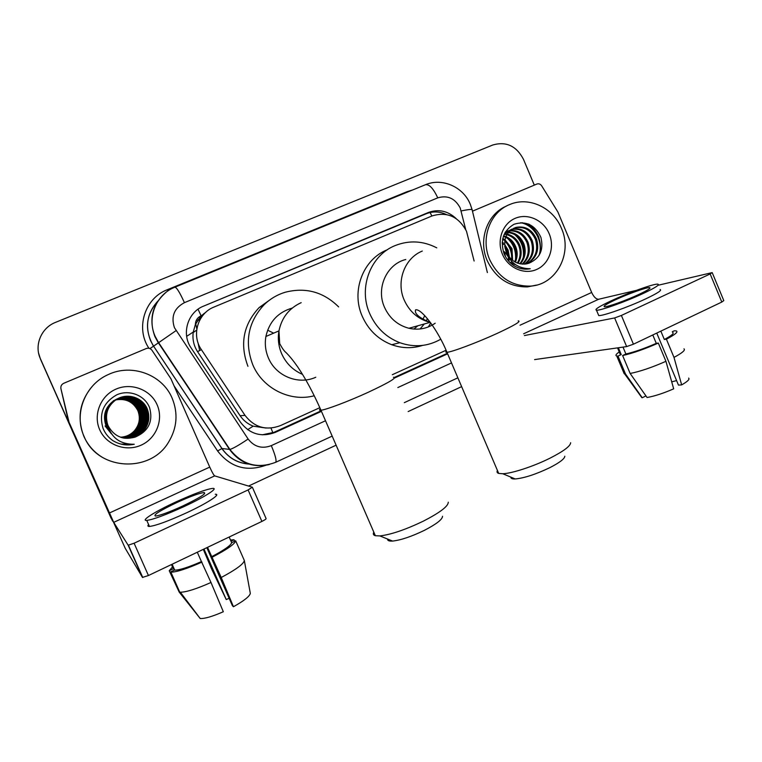 <?xml version="1.0" encoding="UTF-8"?>
<svg xmlns="http://www.w3.org/2000/svg" width="762" height="762" viewBox="0 0 762 762"><rect width="100%" height="100%" fill="white"/><g stroke="black" fill="none" stroke-linecap="round" stroke-linejoin="round"><path stroke-width="1.14" d="M474.116 261.014L466.487 231.229C458.629 216.551 447.18 211.445 432.14 215.903L213.97 307.067C197.806 313.277 191.233 335.223 201.378 349.634L245.031 415.395C254.432 427.453 266.205 430.863 280.359 425.644L319.84 407.68M195.377 324.488L201.092 315.792C197.425 317.535 195.529 320.431 195.377 324.488L193.253 332.051C192.291 339.119 193.719 345.653 197.549 351.653L240.097 415.709C243.383 420.51 247.736 423.986 253.175 426.158L266.043 428.044M199.673 350.53L197.987 342.69M193.177 332.575L196.672 330.117M205.959 312.134L201.549 315.601M392.287 374.723L446.084 350.244M112.605 521.094L40.472 359.131L38.643 353.311M111.119 518.284L40.472 359.131L111.119 518.284M456.209 218.637C447.875 210.874 438.607 208.826 428.396 212.484L203.597 306.124C187.652 312.23 181.156 333.813 191.157 347.996L240.582 422.348C249.822 434.188 261.414 437.531 275.339 432.368L321.45 411.347M203.597 306.124L426.148 213.779C432.826 211.141 439.531 211.379 446.265 214.484M112.252 520.313L40.396 358.712C34.014 345.157 41.329 327.784 55.55 322.364L492.862 144.97C506.216 141.189 516.407 145.952 523.446 159.268L534.314 185.128M461.629 386.629L408.146 411.575M336.109 445.179L248.507 486.051M528.237 223.914L534.352 230.219M394.573 377.99L447.618 353.806M321.202 410.794L273.939 432.34L262.185 434.826M447.389 353.263L394.564 377.342M472.459 211.179L536.839 184.061C538.763 183.432 540.372 184.013 541.658 185.804L557.889 211.998L591.664 292.465C593.836 297.056 596.179 299.314 598.703 299.237L636.318 290.389M712.26 272.758L723.795 300.599L721.795 302.057L710.155 273.958L712.194 272.606L658.292 285.217M633.432 344.205L626.64 346.596L614.629 317.945L621.392 315.449L633.432 344.205L721.795 302.057M534.581 359.597L626.64 346.596M621.392 315.449L710.155 273.958M614.629 317.945L524.408 335.556M638.804 294.475C647.633 290.303 651.224 288.017 649.595 287.598C646.852 287.15 628.155 293.856 615.467 299.78C606.514 303.981 602.847 306.305 604.485 306.753C607.066 307.229 625.878 300.533 638.804 294.475M656.749 333.08L678.475 385.115L681.657 384.896L673.999 357.397L666.398 339.195L664.34 339.49L660.844 331.127M676.589 380.6L671.713 381.848M620.373 352.568L620.297 354.473L621.221 354.578L617.992 356.121L625.45 373.904L642.242 397.754L645.947 395.926M618.363 347.767L621.221 354.578M630.145 373.466C640.013 371.523 651.948 367.475 665.94 361.312L673.675 388.839C663.464 393.287 654.596 396.173 647.062 397.507L630.145 373.466L622.621 355.54L625.878 353.978L623.002 347.11M625.878 353.978C634.298 352.073 644.433 348.529 656.282 343.357L658.33 343.071L665.94 361.312M652.786 334.975L656.282 343.357M598.294 314.515L598.722 315.535C602.237 316.287 627.878 307.267 645.509 298.971C657.463 293.284 662.321 290.132 660.082 289.512M611.457 300.685C599.246 306.419 594.255 309.591 596.475 310.201C599.961 310.848 625.564 301.742 643.214 293.475C655.187 287.807 660.063 284.702 657.844 284.15C654.063 283.54 628.66 292.665 611.457 300.685M619.239 351.93C615.982 354.178 615.163 355.53 616.753 355.997L617.992 356.121M622.621 355.54C632.412 353.377 644.309 349.225 658.33 343.071M623.535 372.17L624.192 373.713L625.45 373.904M640.88 396.288L642.242 397.754M664.34 339.49C671.77 335.537 674.513 333.175 672.589 332.423M666.398 339.195C675.189 334.556 678.475 331.794 676.256 330.918L674.313 330.794L672.303 331.756M673.999 357.397C682.323 352.911 685.648 350.053 683.971 348.834M681.657 384.896C687.619 381.495 689.943 379.228 688.638 378.104M489.718 259.709C480.203 238.449 490.176 211.741 510.083 204.378C529.142 196.31 553.288 207.788 561.489 228.41C572.929 253.536 556.146 285.074 530.219 286.102C511.921 286.341 498.424 277.539 489.718 259.709M536.505 285.093L527.514 286.903C509.302 287.141 495.872 278.397 487.223 260.671C477.974 239.982 487.223 213.989 506.339 206.121M526.637 263.852C535.591 258.251 538.534 250.117 535.467 239.459C530.933 229.905 524.037 226.047 514.769 227.905L513.645 228.286M509.74 262.299L515.845 264.881M527.171 263.738C536.534 258.232 539.648 249.993 536.534 239.039C532 229.457 525.085 225.6 515.807 227.457C506.13 231.591 502.815 239.382 505.873 250.831L506.416 252.27C510.673 260.823 517.188 264.728 525.98 263.966L528.857 263.242C539.934 258.451 543.935 249.793 540.868 237.277C534.953 224.904 526.018 220.561 514.055 224.257C503.396 230.562 500.034 240.287 503.968 253.432C505.806 257.966 508.625 261.709 512.426 264.671C517.531 268.253 523.008 269.691 528.857 268.976L530.247 268.738C518.57 268.662 510.588 263.195 506.273 252.336L505.873 250.831M524.437 264.138C531.809 258.289 534.067 250.612 531.209 241.116C526.999 232.096 520.494 228.19 511.693 229.41M524.989 264.09C532.762 258.28 535.181 250.488 532.267 240.706C527.895 231.429 521.198 227.562 512.169 229.105M522.17 264.119C528.037 258.223 529.657 251.098 527.028 242.754C523.427 234.763 517.722 230.791 509.911 230.829M522.742 264.157C528.98 258.251 530.752 250.984 528.066 242.345C524.323 234.096 518.408 230.134 510.34 230.448M519.808 263.776C524.266 258.013 525.294 251.536 522.913 244.354C519.922 237.42 515.045 233.496 508.283 232.581M520.408 263.89C525.208 258.08 526.38 251.441 523.942 243.954C520.789 236.753 515.703 232.81 508.673 232.105M517.35 263.033C520.465 257.575 520.979 251.87 518.884 245.926C516.503 240.125 512.493 236.382 506.854 234.696M517.979 263.261C521.418 257.699 522.056 251.793 519.884 245.535C517.35 239.449 513.121 235.639 507.187 234.125M514.741 261.804C516.598 256.946 516.655 252.174 514.912 247.479C513.093 242.849 510.007 239.459 505.644 237.296M514.169 264.414L514.483 263.919M515.407 262.166C517.579 257.127 517.741 252.108 515.893 247.098C513.94 242.164 510.616 238.668 505.92 236.591M510.921 263.004L511.521 261.261M511.893 259.785L511.007 249.003L504.777 240.668M512.636 260.394L511.978 248.622L504.949 239.725M508.168 260.547L508.435 257.327M508.378 255.87L507.178 250.498L504.682 245.945M508.883 261.385L509.33 258.556M509.387 257.223L508.13 250.127L504.549 244.25M505.52 256.67L504.339 251.603M511.569 229.286L504.768 233.077M511.626 229.257L504.082 234.496M509.321 230.886L507.635 231.162M507.092 231.296L505.492 231.819M509.759 230.524L508.102 230.857M507.663 232.534L505.873 232.553M508.063 232.086L506.301 232.172M505.73 232.248L505.177 232.343M506.187 234.534L504.273 234.258M506.539 234.001L504.663 233.801M504.92 236.982L503.33 236.439M505.216 236.325L503.549 235.839M503.949 240.087L502.587 239.287M504.149 239.23L502.749 238.506M503.53 244.554L502.148 243.183M503.549 243.211L502.206 242.059M549.202 233.772C555.003 247.307 549.221 263.976 536.715 269.434C524.304 275.092 508.14 267.986 502.406 254.175C496.491 240.449 502.549 223.59 515.169 218.332C527.704 212.865 543.592 220.151 549.202 233.772M505.444 252.651L508.759 257.689M508.159 255.537L504.739 246.402M512.245 257.061C511.959 251.422 510.064 246.469 506.578 242.202M516.122 256.08C515.912 250.05 513.912 244.792 510.111 240.306M524.056 253.994C524.018 247.221 521.799 241.383 517.388 236.468M540.039 253.565C542.02 238.011 536.105 227.724 522.303 222.714M507.425 254.327L504.987 247.821M511.75 259.661C512.007 252.317 509.673 246.059 504.739 240.897M515.483 259.661C516.198 251.089 513.512 243.945 507.406 238.239M523.313 257.365C524.256 248.202 521.408 240.621 514.788 234.639M539.067 255.356C543.744 241.211 534.01 224.971 520.703 222.714M564.823 456.228C564.613 458.819 559.594 462.648 549.745 467.697C535.772 474.355 524.256 478.107 515.207 478.955C512.169 479.05 510.711 478.441 510.845 477.117M497.415 470.421C496.643 471.897 497.072 472.897 498.691 473.421L502.768 473.735C512.054 473.44 533.714 466.354 550.059 458.143C563.604 451.228 570.471 446.084 570.652 442.722M405.765 259.499C386.658 264.147 375.79 288.274 384.505 307.305C389.563 318.287 397.697 325.269 408.908 328.27C418.481 330.356 427.234 328.679 435.188 323.221M440.76 339.223C427.873 346.51 414.242 347.682 399.869 342.719C386.115 337.347 376.085 327.689 369.78 313.734C358.007 287.826 370.589 254.984 395.478 245.45C409.442 240.068 423.205 240.868 436.769 247.85M422.586 345.415C412.375 348.644 402.088 348.405 391.735 344.719C378.276 339.471 368.475 330.041 362.312 316.43C350.825 291.16 363.093 259.118 387.401 249.736M430.768 323.002L428.301 326.955M424.748 315.63L422.824 319.411M417.862 325.765L413.918 329.07M427.406 318.649L426.148 321.069M424.32 323.964L420.043 328.984M442.512 516.284C442.446 519.436 436.378 524.132 424.301 530.39C411.404 536.6 400.831 540.163 392.563 541.077C389.049 541.287 387.391 540.61 387.591 539.048M373.818 532.162C372.828 533.991 373.342 535.172 375.361 535.724L379.876 535.924C391.077 534.6 405.584 529.666 423.386 521.122C440.007 512.559 448.304 506.244 448.275 502.187M292.256 308.058C278.035 312.22 269.253 321.697 265.9 336.48C264.633 343.862 265.471 351.034 268.424 357.978C275.911 376.18 298.533 385.239 315.763 377.257M314.258 395.764C290.332 402.241 262.719 388.563 252.793 364.798C244.278 342.071 248.079 322.021 264.195 304.638C270.243 298.809 277.254 294.675 285.217 292.246C305.667 287.026 323.479 291.922 338.642 306.905M247.945 366.322C239.639 344.157 243.354 324.583 259.099 307.61L271.291 298.866M68.971 421.881L60.931 388.734C60.531 386.258 61.474 384.439 63.77 383.276L146.323 348.51C148.628 347.805 150.514 348.396 151.981 350.291L170.964 378.809L209.75 467.106C212.065 472.221 213.712 475.145 214.694 475.888L252.355 487.204L248.098 489.937L134.093 543.22L148.438 575.529L261.89 521.418L248.098 489.937M68.875 422.777L125.244 548.326L142.484 577.415L128.178 545.221L113.7 522.351L69.237 422.662M68.618 422.015L60.931 388.734M252.422 487.366L266.062 518.503C266.367 518.912 264.976 519.884 261.89 521.418M148.438 575.529L142.484 577.415M128.178 545.221L134.093 543.22M182.785 505.987C199.854 497.777 206.931 493.29 203.997 492.538C199.234 493.157 190.233 496.472 177.013 502.472C159.925 510.635 152.771 515.169 155.543 516.064C160.315 515.436 169.402 512.074 182.785 505.987M206.826 547.678L232.42 605.714L233.448 606.733L221.228 577.501L207.54 547.345M229.162 598.322L226.228 599.542L203.959 549.05M171.45 564.556L173.326 568.776L169.24 570.728L179.146 591.998M179.165 592.045L180.346 592.217C186.261 592.169 196.472 588.921 210.988 582.482L223.323 611.743C212.493 616.477 204.797 618.744 200.225 618.534L179.165 592.045L170.307 572.052L174.431 570.081L171.888 564.347M174.431 570.081L174.727 570.119C179.403 570.176 188.3 567.338 201.435 561.594L210.988 582.482M197.301 552.231L201.435 561.594M148.628 524.608C147.447 525.875 147.714 526.485 149.438 526.447C155.972 525.666 168.354 521.113 186.595 512.797C207.521 503.111 221.59 493.843 215.255 494.271M176.022 501.882C155.762 511.159 140.037 520.941 146.771 520.408C153.257 519.532 165.63 514.95 183.89 506.654C204.835 496.995 218.961 487.861 212.674 488.394C206.188 489.242 193.967 493.738 176.022 501.882M203.302 549.364L211.55 568.843L226.228 599.542M234.677 541.249L234.02 539.753L231 541.191M234.02 539.753L230.486 540.01M172.507 566.938L169.24 570.728M170.307 572.052L170.879 572.138C176.336 572.195 186.709 568.843 201.997 562.099M211.665 556.679C224.219 550.078 230.886 545.411 231.658 542.687L235.658 540.772L244.316 560.47L250.317 593.379C249.66 596.351 244.04 600.799 233.448 606.733M229.172 537.029L231.658 542.687M212.265 557.174C227.276 549.316 235.077 543.849 235.658 540.772M221.228 577.501C236.163 569.509 243.859 563.832 244.316 560.47M84.134 436.559C73.552 414.004 85.02 384.753 108.033 374.675C131.702 363.131 162.439 374.666 172.145 398.183C178.318 413.395 177.089 428.111 168.459 442.331C150.219 473.488 97.688 470.554 84.134 436.559M102.289 457.305C94.04 452.209 87.925 445.275 83.934 436.502C76.714 417.862 79.705 400.907 92.916 385.629M123.72 438.055C130.959 438.702 137.15 436.378 142.304 431.073C147.828 424.415 149.085 417.062 146.066 409.003C141.361 397.564 125.711 392.725 115.062 400.221C106.366 406.956 103.851 415.519 107.518 425.91L108.271 427.415M124.063 438.112C131.493 438.902 137.865 436.569 143.18 431.111C148.761 424.386 150.028 416.957 146.98 408.813C142.227 397.269 126.425 392.373 115.672 399.945L115.834 399.879C107.575 406.079 104.823 414.223 107.566 424.31L108.194 425.891C114.157 436.569 123.13 440.312 135.131 437.112C148.428 431.349 153.267 421.596 149.638 407.851C144.97 395.24 129.159 389.22 116.729 394.84C103.375 402.488 98.803 413.623 103.013 428.254C105.042 433.273 108.28 437.369 112.728 440.541C119.396 444.627 126.578 445.865 134.264 444.256C120.767 444.427 111.976 438.35 107.89 426.025L107.566 424.31M123.806 438.064C131.093 438.76 137.331 436.426 142.523 431.082C148.057 424.405 149.314 417.033 146.294 408.956C141.57 397.488 125.882 392.64 115.214 400.155C106.499 406.898 103.975 415.481 107.652 425.901L108.099 426.844M124.149 438.131C131.626 438.95 138.036 436.616 143.399 431.121C148.99 424.377 150.266 416.928 147.209 408.775C142.446 397.192 126.606 392.287 115.834 399.879C125.892 398.126 133.293 401.698 138.036 410.604C140.799 417.967 139.656 424.682 134.598 430.759L134.426 430.759C139.465 424.691 140.608 417.986 137.855 410.642C133.14 401.784 125.778 398.212 115.767 399.926M123.377 437.988C130.445 438.512 136.465 436.197 141.446 431.035C146.923 424.444 148.161 417.157 145.171 409.175C140.513 397.85 125.006 393.059 114.462 400.488C105.851 407.156 103.365 415.633 106.994 425.92L108.976 429.387M123.463 438.007C130.569 438.56 136.636 436.245 141.656 431.044C147.142 424.434 148.39 417.138 145.399 409.137C140.722 397.783 125.178 392.973 114.614 400.421C105.985 407.099 103.489 415.604 107.128 425.92L108.795 428.939M113.881 400.745C105.346 407.346 102.88 415.747 106.48 425.939L109.68 430.959M123.13 437.931C130.054 438.369 135.95 436.064 140.818 431.016C146.247 424.472 147.485 417.233 144.513 409.308C139.884 398.069 124.492 393.306 114.024 400.679C105.47 407.299 103.003 415.719 106.604 425.939L109.509 430.597M105.966 425.958L110.338 432.187M123.044 437.912C129.931 438.321 135.779 436.016 140.608 431.006C146.028 424.472 147.256 417.262 144.294 409.356C138.513 398.859 129.75 395.278 117.986 398.612M113.443 400.936C104.975 407.499 102.527 415.833 106.099 425.948L110.185 431.902M105.47 425.968L110.928 433.149M122.72 437.845C129.426 438.131 135.112 435.845 139.779 430.968C145.151 424.501 146.371 417.357 143.437 409.527C137.808 399.25 129.216 395.659 117.691 398.764M105.594 425.968L110.785 432.93M122.806 437.864C129.55 438.179 135.284 435.893 139.989 430.978C145.371 424.501 146.59 417.328 143.656 409.48C137.979 399.155 129.35 395.564 117.767 398.726M122.406 437.769C128.93 437.95 134.455 435.673 138.97 430.94C144.294 424.529 145.504 417.452 142.599 409.689C137.103 399.631 128.702 396.04 117.396 398.926M105.099 425.977L111.319 433.74M122.482 437.788C129.054 437.998 134.617 435.712 139.17 430.949C144.504 424.52 145.723 417.424 142.808 409.651C137.274 399.536 128.835 395.945 117.472 398.888M122.091 437.683C128.445 437.769 133.807 435.502 138.179 430.911C143.456 424.558 144.647 417.547 141.77 409.861C136.417 400.012 128.197 396.421 117.11 399.088M122.168 437.702C128.568 437.807 133.969 435.55 138.379 430.911C143.666 424.548 144.866 417.519 141.97 409.823C136.589 399.917 128.321 396.326 117.177 399.05M121.777 437.598C127.959 437.578 133.169 435.34 137.398 430.873C142.627 424.586 143.808 417.633 140.96 410.023C135.741 400.374 127.692 396.783 116.824 399.25M121.853 437.617C128.083 437.626 133.331 435.378 137.598 430.882C142.827 424.577 144.018 417.614 141.16 409.985C135.903 400.288 127.816 396.697 116.9 399.212M121.472 437.512C127.483 437.407 132.54 435.178 136.636 430.844C141.818 424.615 142.989 417.728 140.16 410.185C135.074 400.736 127.206 397.154 116.557 399.412M121.549 437.531C127.606 437.445 132.693 435.226 136.827 430.854C142.018 424.605 143.189 417.7 140.36 410.137C135.236 400.65 127.321 397.059 116.624 399.374M121.177 437.417C127.016 437.226 131.921 435.026 135.884 430.816C141.018 424.634 142.18 417.814 139.379 410.337C134.417 401.098 126.721 397.507 116.281 399.583M121.244 437.445C127.13 437.274 132.074 435.064 136.074 430.825C141.218 424.634 142.38 417.795 139.57 410.299C134.579 401.012 126.835 397.421 116.348 399.545M120.882 437.321C126.559 437.055 131.312 434.873 135.15 430.787C140.237 424.663 141.389 417.9 138.608 410.489C133.769 401.441 126.244 397.869 116.024 399.755M120.948 437.35C126.673 437.093 131.464 434.912 135.331 430.787C140.427 424.653 141.58 417.881 138.798 410.451C133.931 401.355 126.359 397.774 116.091 399.707M120.587 437.226C126.101 436.874 130.712 434.721 134.426 430.759M120.663 437.245C126.216 436.921 130.864 434.759 134.598 430.759M115.491 400.079L113.395 400.698M157.096 404.736C163.773 419.605 156.324 438.521 141.008 445.218C125.778 452.133 106.328 444.951 99.717 429.758C92.888 414.661 100.708 395.507 116.186 389.039C131.569 382.353 150.647 389.782 157.096 404.736M138.779 410.461L140.675 420.938M144.761 420.834L143.17 408.927M146.133 422.453C147.085 416.862 146.399 411.709 144.066 406.994M144.437 422.348C145.304 417.014 144.647 412.08 142.456 407.565M120.958 444.094L134.264 444.256M186.652 336.337L193.253 332.051M431.863 216.017L430.092 212.522M272.882 432.797L270.996 428.082M247.65 429.673L253.175 426.158M201.092 315.792L198.053 309.21M240.097 415.709L245.031 415.395M197.549 351.653L201.378 349.634M196.834 328.917L195.701 323.783M200.006 319.63L197.368 320.735M199.587 317.706L202.216 316.211M197.939 319.878L201.473 317.24M204.121 313.401L204.168 313.877M426.148 213.779L428.396 212.484M465.715 229.562L460.21 207.969C455.047 198.349 447.57 194.977 437.75 197.853L184.423 302.657C174.155 308.172 170.821 316.506 174.431 327.679L248.126 439.017C254.27 446.894 261.995 449.104 271.301 445.627L325.517 420.748M470.211 204.111C463.21 186.823 442.036 177.508 425.348 184.766C429.158 183.966 433.292 188.328 437.75 197.853M269.319 464.544C252.955 468.011 239.697 462.982 229.553 449.466L158.134 342.462L154.934 336.633C148.561 319.154 152.295 304.362 166.135 292.246M149.924 348.586L153.524 346.205C144.247 329.936 145.723 314.858 157.972 300.971C147.352 312.572 144.875 325.765 150.524 340.585L153.581 346.167L176.041 330.632M148.942 348.282C135.255 328.146 144.799 298.161 167.278 289.722L407.051 191.7L407.26 192.167M407.051 191.7L412.652 189.967M265.709 465.315C246.355 472.04 230.315 467.268 217.608 450.98L174.06 385.858M111.833 519.408L111.471 518.846M184.423 302.657C179.784 292.446 176.594 287.293 174.86 287.207C156.143 294.342 146.609 317.906 155.2 336.433L158.382 342.271L229.914 449.437L221.971 448.513C228.59 457.905 237.573 463.086 248.907 464.068M249.041 464.106C237.592 463.191 228.543 458 221.885 448.523L153.581 346.167L221.971 448.513L217.608 450.98M397.831 387.563L451.514 362.922M167.278 289.722L167.869 290.998M271.301 445.627C275.234 454.981 276.711 460.524 275.749 462.267C257.546 469.144 242.268 464.868 229.914 449.437C233.096 448.513 239.173 445.046 248.126 439.017M332.175 436.102L275.53 462.372M461.191 210.931C469.173 209.302 472.84 209.017 472.192 210.074L487.375 272.577M273.939 432.34L275.339 432.368M523.646 333.766L598.703 299.237M520.027 325.222L591.664 292.465M529.228 224.314C533.486 227.914 536.724 232.324 538.953 237.544M518.189 320.888C521.56 321.135 514.531 325.307 497.119 333.423C477.107 342.614 451.599 352.158 446.97 352.292C445.608 352.387 445.437 351.987 446.456 351.092M422.291 251.06C404.612 258.089 395.849 281.588 404.241 300.142C409.585 311.782 418.167 319.192 429.987 322.383L430.378 322.469M393.402 377.266C397.44 377.533 388.934 382.591 367.903 392.43C348.405 401.374 325.926 409.851 320.954 410.223C319.249 410.394 319.04 409.918 320.335 408.803M301.171 302.657C289.16 308.191 281.75 317.602 278.959 330.879C277.616 338.719 278.511 346.329 281.645 353.701C286.017 363.35 292.989 370.246 302.543 374.39M267.624 330.184L273.653 333.156M113.7 522.351L214.694 475.888M109.395 512.997L209.75 467.106M404.317 402.66L457.876 377.819M425.348 184.766L174.974 287.16M470.297 204.302L472.059 209.531M649.881 288.284L649.595 287.598M620.297 354.473L617.534 347.882M598.722 315.535L596.475 310.201M624.192 373.713L616.753 355.997M641.89 397.678L624.583 373.809M515.807 227.457L514.769 227.905M507.492 231.048L506.644 231.419M530.219 286.102L527.514 286.903M529.057 224.247C533.352 227.848 536.639 232.286 538.886 237.573M515.207 478.955L502.768 473.735M408.908 328.27L429.987 322.383C419.062 317.773 414.261 313.601 415.576 309.848C421.453 308.229 438.074 330.394 446.97 352.292L498.691 473.421M399.869 342.719L391.735 344.719M392.563 541.077L379.876 535.924M265.9 336.48L278.959 330.879L279.702 343.586C282.064 348.11 284.197 351.13 286.093 352.635C289.484 355.959 293.332 360.693 297.647 366.836C305.619 378.581 313.392 393.049 320.954 410.223L375.361 535.724M264.195 304.638L259.099 307.61M128.454 545.287L142.77 577.52M204.54 493.776L203.997 492.538M174.727 570.119L172.126 564.232M149.438 526.447L146.771 520.408M179.746 592.16L170.879 572.138M200.225 618.534L180.346 592.217"/></g></svg>
